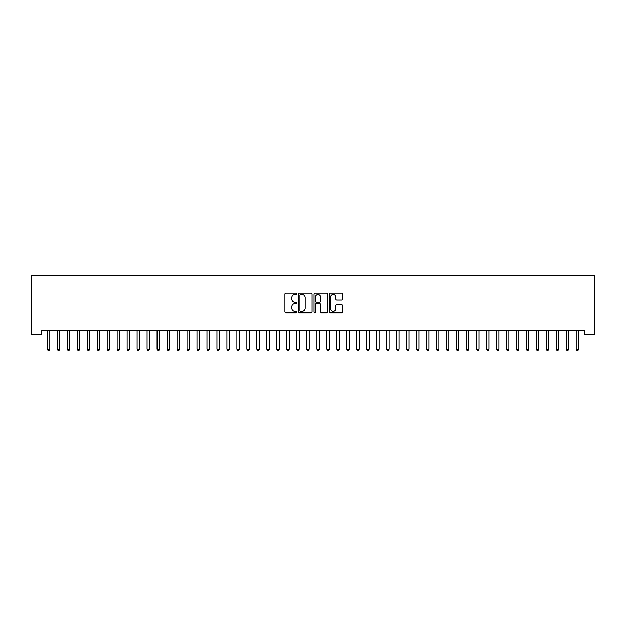 <?xml version="1.0" encoding="UTF-8"?>
<svg xmlns="http://www.w3.org/2000/svg" width="626" height="626" viewBox="0 0 626 626"><rect width="100%" height="100%" fill="white"/><g stroke="black" fill="none" stroke-linecap="round" stroke-linejoin="round"><path stroke-width="0.94" d="M297.037 293.899A0.689 0.689 0 0 0 296.348 293.218L285.941 293.218A0.978 0.978 0 0 0 284.963 294.197L284.963 311.826A0.978 0.978 0 0 0 285.941 312.804L296.348 312.804A0.689 0.689 0 0 0 297.037 312.124A0.689 0.689 0 0 0 296.348 311.435L295.002 311.435A3.138 3.138 0 0 1 291.865 308.297L291.865 306.834A3.138 3.138 0 0 1 295.002 303.696L296.348 303.696A0.689 0.689 0 0 0 297.037 303.007A0.689 0.689 0 0 0 296.348 302.327L295.002 302.327A3.138 3.138 0 0 1 291.865 299.189L291.865 297.726A3.138 3.138 0 0 1 295.002 294.588L296.348 294.588A0.689 0.689 0 0 0 297.037 293.899M341.624 300.12A0.978 0.978 0 0 0 342.602 299.142L342.602 294.197A0.978 0.978 0 0 0 341.624 293.218L330.066 293.218A0.978 0.978 0 0 0 329.088 294.197L329.088 311.826A0.978 0.978 0 0 0 330.066 312.804L341.624 312.804A0.978 0.978 0 0 0 342.602 311.826L342.602 305.848A0.978 0.978 0 0 0 341.624 304.87L336.678 304.87A0.978 0.978 0 0 0 335.7 305.848L335.7 308.814A2.621 2.621 0 0 1 333.079 311.435A2.621 2.621 0 0 1 330.458 308.814L330.458 297.209A2.621 2.621 0 0 1 333.079 294.588A2.621 2.621 0 0 1 335.7 297.209L335.7 299.142A0.978 0.978 0 0 0 336.678 300.12L341.624 300.12M584.723 330.45L41.277 330.45L41.277 334.44L31.3 334.44L31.3 275.573L594.7 275.573L594.7 334.44L584.723 334.44L584.723 330.45M312.139 294.197A0.978 0.978 0 0 0 311.161 293.218L299.604 293.218A0.978 0.978 0 0 0 298.625 294.197L298.625 311.826A0.978 0.978 0 0 0 299.604 312.804L311.161 312.804A0.978 0.978 0 0 0 312.139 311.826L312.139 294.197M314.839 293.218L326.396 293.218A0.978 0.978 0 0 1 327.375 294.197L327.375 311.826A0.978 0.978 0 0 1 326.396 312.804L321.451 312.804A0.978 0.978 0 0 1 320.465 311.826L320.465 304.674A0.978 0.978 0 0 0 319.487 303.696L316.208 303.696A0.978 0.978 0 0 0 315.23 304.674L315.23 312.124A0.689 0.689 0 0 1 314.542 312.804A0.689 0.689 0 0 1 313.861 312.124L313.861 294.197A0.978 0.978 0 0 1 314.839 293.218M300.683 294.588A0.689 0.689 0 0 0 299.995 295.276L299.995 310.746A0.689 0.689 0 0 0 300.683 311.435L302.1 311.435A3.138 3.138 0 0 0 305.238 308.297L305.238 297.726A3.138 3.138 0 0 0 302.1 294.588L300.683 294.588M320.465 297.256A2.621 2.621 0 0 0 317.851 294.635A2.621 2.621 0 0 0 315.23 297.256L315.23 301.349A0.978 0.978 0 0 0 316.208 302.327L319.487 302.327A0.978 0.978 0 0 0 320.465 301.349L320.465 297.256M47.185 330.45L47.247 330.598A1.002 1.002 0 0 1 47.318 330.974L47.318 349.136L49.814 349.136L49.814 330.974A1.002 1.002 0 0 1 49.884 330.598L49.939 330.45M49.814 349.136L49.063 350.427L48.061 350.427L47.318 349.136M57.162 330.45L57.224 330.598A1.002 1.002 0 0 1 57.295 330.974L57.295 349.136L59.791 349.136L59.791 330.974A1.002 1.002 0 0 1 59.861 330.598L59.924 330.45M59.791 349.136L59.04 350.427L58.046 350.427L57.295 349.136M67.138 330.45L67.201 330.598A1.002 1.002 0 0 1 67.272 330.974L67.272 349.136L69.768 349.136L69.768 330.974A1.002 1.002 0 0 1 69.838 330.598L69.901 330.45M69.768 349.136L69.016 350.427L68.023 350.427L67.272 349.136M77.123 330.45L77.178 330.598A1.002 1.002 0 0 1 77.248 330.974L77.248 349.136L79.745 349.136L79.745 330.974A1.002 1.002 0 0 1 79.823 330.598L79.878 330.45M79.745 349.136L79.001 350.427L78 350.427L77.248 349.136M87.1 330.45L87.155 330.598A1.002 1.002 0 0 1 87.233 330.974L87.233 349.136L89.729 349.136L89.729 330.974A1.002 1.002 0 0 1 89.8 330.598L89.854 330.45M89.729 349.136L88.978 350.427L87.976 350.427L87.233 349.136M97.077 330.45L97.14 330.598A1.002 1.002 0 0 1 97.21 330.974L97.21 349.136L99.706 349.136L99.706 330.974A1.002 1.002 0 0 1 99.777 330.598L99.839 330.45M99.706 349.136L98.955 350.427L97.961 350.427L97.21 349.136M107.054 330.45L107.116 330.598A1.002 1.002 0 0 1 107.187 330.974L107.187 349.136L109.683 349.136L109.683 330.974A1.002 1.002 0 0 1 109.753 330.598L109.816 330.45M109.683 349.136L108.932 350.427L107.938 350.427L107.187 349.136M117.039 330.45L117.093 330.598A1.002 1.002 0 0 1 117.164 330.974L117.164 349.136L119.66 349.136L119.66 330.974A1.002 1.002 0 0 1 119.73 330.598L119.793 330.45M119.66 349.136L118.917 350.427L117.915 350.427L117.164 349.136M127.015 330.45L127.07 330.598A1.002 1.002 0 0 1 127.148 330.974L127.148 349.136L129.637 349.136L129.637 330.974A1.002 1.002 0 0 1 129.715 330.598L129.77 330.45M129.637 349.136L128.893 350.427L127.892 350.427L127.148 349.136M136.992 330.45L137.055 330.598A1.002 1.002 0 0 1 137.125 330.974L137.125 349.136L139.621 349.136L139.621 330.974A1.002 1.002 0 0 1 139.692 330.598L139.747 330.45M139.621 349.136L138.87 350.427L137.876 350.427L137.125 349.136M146.969 330.45L147.032 330.598A1.002 1.002 0 0 1 147.102 330.974L147.102 349.136L149.598 349.136L149.598 330.974A1.002 1.002 0 0 1 149.669 330.598L149.731 330.45M149.598 349.136L148.847 350.427L147.853 350.427L147.102 349.136M156.954 330.45L157.009 330.598A1.002 1.002 0 0 1 157.079 330.974L157.079 349.136L159.575 349.136L159.575 330.974A1.002 1.002 0 0 1 159.646 330.598L159.708 330.45M159.575 349.136L158.832 350.427L157.83 350.427L157.079 349.136M166.931 330.45L166.986 330.598A1.002 1.002 0 0 1 167.064 330.974L167.064 349.136L169.552 349.136L169.552 330.974A1.002 1.002 0 0 1 169.63 330.598L169.685 330.45M169.552 349.136L168.809 350.427L167.807 350.427L167.064 349.136M176.908 330.45L176.97 330.598A1.002 1.002 0 0 1 177.041 330.974L177.041 349.136L179.537 349.136L179.537 330.974A1.002 1.002 0 0 1 179.607 330.598L179.662 330.45M179.537 349.136L178.786 350.427L177.792 350.427L177.041 349.136M186.884 330.45L186.947 330.598A1.002 1.002 0 0 1 187.017 330.974L187.017 349.136L189.514 349.136L189.514 330.974A1.002 1.002 0 0 1 189.584 330.598L189.647 330.45M189.514 349.136L188.762 350.427L187.769 350.427L187.017 349.136M196.869 330.45L196.924 330.598A1.002 1.002 0 0 1 196.994 330.974L196.994 349.136L199.491 349.136L199.491 330.974A1.002 1.002 0 0 1 199.561 330.598L199.624 330.45M199.491 349.136L198.747 350.427L197.746 350.427L196.994 349.136M206.846 330.45L206.901 330.598A1.002 1.002 0 0 1 206.979 330.974L206.979 349.136L209.467 349.136L209.467 330.974A1.002 1.002 0 0 1 209.546 330.598L209.6 330.45M209.467 349.136L208.724 350.427L207.722 350.427L206.979 349.136M216.823 330.45L216.886 330.598A1.002 1.002 0 0 1 216.956 330.974L216.956 349.136L219.452 349.136L219.452 330.974A1.002 1.002 0 0 1 219.523 330.598L219.577 330.45M219.452 349.136L218.701 350.427L217.699 350.427L216.956 349.136M226.8 330.45L226.862 330.598A1.002 1.002 0 0 1 226.933 330.974L226.933 349.136L229.429 349.136L229.429 330.974A1.002 1.002 0 0 1 229.499 330.598L229.562 330.45M229.429 349.136L228.678 350.427L227.684 350.427L226.933 349.136M236.785 330.45L236.839 330.598A1.002 1.002 0 0 1 236.91 330.974L236.91 349.136L239.406 349.136L239.406 330.974A1.002 1.002 0 0 1 239.476 330.598L239.539 330.45M239.406 349.136L238.655 350.427L237.661 350.427L236.91 349.136M246.761 330.45L246.816 330.598A1.002 1.002 0 0 1 246.894 330.974L246.894 349.136L249.383 349.136L249.383 330.974A1.002 1.002 0 0 1 249.461 330.598L249.516 330.45M249.383 349.136L248.639 350.427L247.638 350.427L246.894 349.136M256.738 330.45L256.801 330.598A1.002 1.002 0 0 1 256.871 330.974L256.871 349.136L259.367 349.136L259.367 330.974A1.002 1.002 0 0 1 259.438 330.598L259.493 330.45M259.367 349.136L258.616 350.427L257.615 350.427L256.871 349.136M266.715 330.45L266.778 330.598A1.002 1.002 0 0 1 266.848 330.974L266.848 349.136L269.344 349.136L269.344 330.974A1.002 1.002 0 0 1 269.415 330.598L269.477 330.45M269.344 349.136L268.593 350.427L267.599 350.427L266.848 349.136M276.7 330.45L276.755 330.598A1.002 1.002 0 0 1 276.825 330.974L276.825 349.136L279.321 349.136L279.321 330.974A1.002 1.002 0 0 1 279.392 330.598L279.454 330.45M279.321 349.136L278.57 350.427L277.576 350.427L276.825 349.136M286.677 330.45L286.731 330.598A1.002 1.002 0 0 1 286.802 330.974L286.802 349.136L289.298 349.136L289.298 330.974A1.002 1.002 0 0 1 289.376 330.598L289.431 330.45M289.298 349.136L288.555 350.427L287.553 350.427L286.802 349.136M296.654 330.45L296.716 330.598A1.002 1.002 0 0 1 296.787 330.974L296.787 349.136L299.283 349.136L299.283 330.974A1.002 1.002 0 0 1 299.353 330.598L299.408 330.45M299.283 349.136L298.532 350.427L297.53 350.427L296.787 349.136M306.63 330.45L306.693 330.598A1.002 1.002 0 0 1 306.763 330.974L306.763 349.136L309.26 349.136L309.26 330.974A1.002 1.002 0 0 1 309.33 330.598L309.393 330.45M309.26 349.136L308.508 350.427L307.515 350.427L306.763 349.136M316.607 330.45L316.67 330.598A1.002 1.002 0 0 1 316.74 330.974L316.74 349.136L319.237 349.136L319.237 330.974A1.002 1.002 0 0 1 319.307 330.598L319.37 330.45M319.237 349.136L318.485 350.427L317.492 350.427L316.74 349.136M326.592 330.45L326.647 330.598A1.002 1.002 0 0 1 326.717 330.974L326.717 349.136L329.213 349.136L329.213 330.974A1.002 1.002 0 0 1 329.284 330.598L329.346 330.45M329.213 349.136L328.47 350.427L327.468 350.427L326.717 349.136M336.569 330.45L336.624 330.598A1.002 1.002 0 0 1 336.702 330.974L336.702 349.136L339.198 349.136L339.198 330.974A1.002 1.002 0 0 1 339.269 330.598L339.323 330.45M339.198 349.136L338.447 350.427L337.445 350.427L336.702 349.136M346.546 330.45L346.608 330.598A1.002 1.002 0 0 1 346.679 330.974L346.679 349.136L349.175 349.136L349.175 330.974A1.002 1.002 0 0 1 349.245 330.598L349.3 330.45M349.175 349.136L348.424 350.427L347.43 350.427L346.679 349.136M356.523 330.45L356.585 330.598A1.002 1.002 0 0 1 356.656 330.974L356.656 349.136L359.152 349.136L359.152 330.974A1.002 1.002 0 0 1 359.222 330.598L359.285 330.45M359.152 349.136L358.401 350.427L357.407 350.427L356.656 349.136M366.507 330.45L366.562 330.598A1.002 1.002 0 0 1 366.633 330.974L366.633 349.136L369.129 349.136L369.129 330.974A1.002 1.002 0 0 1 369.199 330.598L369.262 330.45M369.129 349.136L368.385 350.427L367.384 350.427L366.633 349.136M376.484 330.45L376.539 330.598A1.002 1.002 0 0 1 376.617 330.974L376.617 349.136L379.106 349.136L379.106 330.974A1.002 1.002 0 0 1 379.184 330.598L379.239 330.45M379.106 349.136L378.362 350.427L377.361 350.427L376.617 349.136M386.461 330.45L386.524 330.598A1.002 1.002 0 0 1 386.594 330.974L386.594 349.136L389.09 349.136L389.09 330.974A1.002 1.002 0 0 1 389.161 330.598L389.215 330.45M389.09 349.136L388.339 350.427L387.345 350.427L386.594 349.136M396.438 330.45L396.501 330.598A1.002 1.002 0 0 1 396.571 330.974L396.571 349.136L399.067 349.136L399.067 330.974A1.002 1.002 0 0 1 399.138 330.598L399.2 330.45M399.067 349.136L398.316 350.427L397.322 350.427L396.571 349.136M406.423 330.45L406.477 330.598A1.002 1.002 0 0 1 406.548 330.974L406.548 349.136L409.044 349.136L409.044 330.974A1.002 1.002 0 0 1 409.114 330.598L409.177 330.45M409.044 349.136L408.301 350.427L407.299 350.427L406.548 349.136M416.4 330.45L416.454 330.598A1.002 1.002 0 0 1 416.533 330.974L416.533 349.136L419.021 349.136L419.021 330.974A1.002 1.002 0 0 1 419.099 330.598L419.154 330.45M419.021 349.136L418.278 350.427L417.276 350.427L416.533 349.136M426.376 330.45L426.439 330.598A1.002 1.002 0 0 1 426.509 330.974L426.509 349.136L429.006 349.136L429.006 330.974A1.002 1.002 0 0 1 429.076 330.598L429.131 330.45M429.006 349.136L428.254 350.427L427.253 350.427L426.509 349.136M436.353 330.45L436.416 330.598A1.002 1.002 0 0 1 436.486 330.974L436.486 349.136L438.982 349.136L438.982 330.974A1.002 1.002 0 0 1 439.053 330.598L439.116 330.45M438.982 349.136L438.231 350.427L437.238 350.427L436.486 349.136M446.338 330.45L446.393 330.598A1.002 1.002 0 0 1 446.463 330.974L446.463 349.136L448.959 349.136L448.959 330.974A1.002 1.002 0 0 1 449.03 330.598L449.092 330.45M448.959 349.136L448.208 350.427L447.214 350.427L446.463 349.136M456.315 330.45L456.37 330.598A1.002 1.002 0 0 1 456.448 330.974L456.448 349.136L458.936 349.136L458.936 330.974A1.002 1.002 0 0 1 459.014 330.598L459.069 330.45M458.936 349.136L458.193 350.427L457.191 350.427L456.448 349.136M466.292 330.45L466.354 330.598A1.002 1.002 0 0 1 466.425 330.974L466.425 349.136L468.921 349.136L468.921 330.974A1.002 1.002 0 0 1 468.991 330.598L469.046 330.45M468.921 349.136L468.17 350.427L467.168 350.427L466.425 349.136M476.269 330.45L476.331 330.598A1.002 1.002 0 0 1 476.402 330.974L476.402 349.136L478.898 349.136L478.898 330.974A1.002 1.002 0 0 1 478.968 330.598L479.031 330.45M478.898 349.136L478.147 350.427L477.153 350.427L476.402 349.136M486.253 330.45L486.308 330.598A1.002 1.002 0 0 1 486.379 330.974L486.379 349.136L488.875 349.136L488.875 330.974A1.002 1.002 0 0 1 488.945 330.598L489.008 330.45M488.875 349.136L488.123 350.427L487.13 350.427L486.379 349.136M496.23 330.45L496.285 330.598A1.002 1.002 0 0 1 496.363 330.974L496.363 349.136L498.852 349.136L498.852 330.974A1.002 1.002 0 0 1 498.93 330.598L498.985 330.45M498.852 349.136L498.108 350.427L497.107 350.427L496.363 349.136M506.207 330.45L506.27 330.598A1.002 1.002 0 0 1 506.34 330.974L506.34 349.136L508.836 349.136L508.836 330.974A1.002 1.002 0 0 1 508.907 330.598L508.961 330.45M508.836 349.136L508.085 350.427L507.083 350.427L506.34 349.136M516.184 330.45L516.247 330.598A1.002 1.002 0 0 1 516.317 330.974L516.317 349.136L518.813 349.136L518.813 330.974A1.002 1.002 0 0 1 518.884 330.598L518.946 330.45M518.813 349.136L518.062 350.427L517.068 350.427L516.317 349.136M526.161 330.45L526.223 330.598A1.002 1.002 0 0 1 526.294 330.974L526.294 349.136L528.79 349.136L528.79 330.974A1.002 1.002 0 0 1 528.86 330.598L528.923 330.45M528.79 349.136L528.039 350.427L527.045 350.427L526.294 349.136M536.146 330.45L536.2 330.598A1.002 1.002 0 0 1 536.271 330.974L536.271 349.136L538.767 349.136L538.767 330.974A1.002 1.002 0 0 1 538.845 330.598L538.9 330.45M538.767 349.136L538.024 350.427L537.022 350.427L536.271 349.136M546.122 330.45L546.177 330.598A1.002 1.002 0 0 1 546.255 330.974L546.255 349.136L548.752 349.136L548.752 330.974A1.002 1.002 0 0 1 548.822 330.598L548.877 330.45M548.752 349.136L548 350.427L546.999 350.427L546.255 349.136M556.099 330.45L556.162 330.598A1.002 1.002 0 0 1 556.232 330.974L556.232 349.136L558.728 349.136L558.728 330.974A1.002 1.002 0 0 1 558.799 330.598L558.861 330.45M558.728 349.136L557.977 350.427L556.983 350.427L556.232 349.136M566.076 330.45L566.139 330.598A1.002 1.002 0 0 1 566.209 330.974L566.209 349.136L568.705 349.136L568.705 330.974A1.002 1.002 0 0 1 568.776 330.598L568.838 330.45M568.705 349.136L567.954 350.427L566.96 350.427L566.209 349.136M576.061 330.45L576.116 330.598A1.002 1.002 0 0 1 576.186 330.974L576.186 349.136L578.682 349.136L578.682 330.974A1.002 1.002 0 0 1 578.753 330.598L578.815 330.45M578.682 349.136L577.939 350.427L576.937 350.427L576.186 349.136"/></g></svg>
